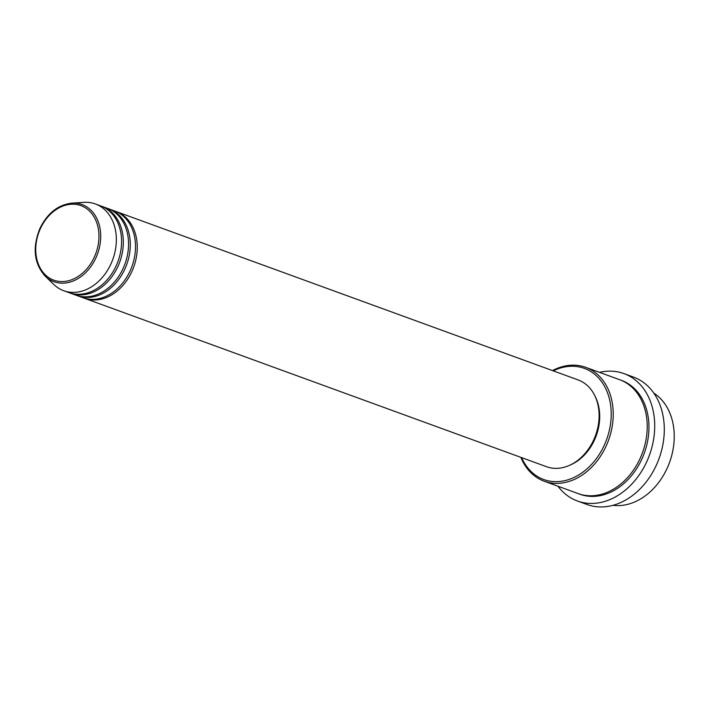 <?xml version="1.0" encoding="UTF-8"?>
<svg xmlns="http://www.w3.org/2000/svg" width="709" height="709" viewBox="0 0 709 709"><rect width="100%" height="100%" fill="white"/><g stroke="black" fill="none" stroke-linecap="round" stroke-linejoin="round"><path stroke-width="1.06" d="M115.399 211.273A46.174 35.37 110 0 1 116.276 211.583A46.174 35.37 110 0 1 131.963 271.325A46.174 35.37 110 0 1 84.655 298.347A46.174 35.37 110 0 1 83.786 298.01M108.433 208.738A46.174 35.37 110 0 1 109.31 209.04L114.539 210.945A46.174 35.37 110 0 1 130.217 270.687A46.174 35.37 110 0 1 82.909 297.709L77.68 295.804A46.174 35.37 110 0 1 76.811 295.467M109.31 209.04A46.174 35.37 110 0 1 124.988 268.782A46.174 35.37 110 0 1 77.68 295.804M101.458 206.195A46.174 35.37 110 0 1 102.335 206.496L107.564 208.402A46.174 35.37 110 0 1 123.251 268.153A46.174 35.37 110 0 1 75.934 295.166L70.705 293.26A46.174 35.37 110 0 1 69.845 292.932M102.335 206.496A46.174 35.37 110 0 1 118.022 266.247A46.174 35.37 110 0 1 70.705 293.26M71.884 203.137L83.919 202.357A46.174 35.37 110 0 1 95.36 203.953L100.589 205.858A46.174 35.37 110 0 1 116.276 265.609A46.174 35.37 110 0 1 68.968 292.631L63.739 290.725A46.174 35.37 110 0 1 53.955 284.584L45.243 276.235A41.051 31.444 110 0 0 95.999 257.677A41.051 31.444 110 0 0 71.884 203.137C58.058 204.768 47.379 213.249 39.855 228.564C32.233 247.76 34.032 263.651 45.243 276.235M612.939 505.322A60.602 46.422 -70 0 0 667.275 467.984A60.602 46.422 -70 0 0 653.84 393.123M521.629 457.633A59.157 45.323 -70 0 0 561.891 481.207A59.157 45.323 -70 0 0 604.423 444.915A59.157 45.323 -70 0 0 602.189 382.514A59.157 45.323 -70 0 0 553.259 370.869M552.497 370.585A60.602 46.422 110 0 1 585.687 367.333A60.602 46.422 110 0 1 606.275 445.748A60.602 46.422 110 0 1 544.175 481.207A60.602 46.422 110 0 1 520.867 457.349M577.436 501.006L587.025 504.507A67.816 51.952 -70 0 0 656.507 464.82A67.816 51.952 -70 0 0 633.474 377.073L623.885 373.572A67.816 51.952 110 0 1 646.927 461.329A67.816 51.952 110 0 1 577.436 501.006A67.816 51.952 110 0 1 558.001 486.25M585.687 367.333L619.675 379.714A60.602 46.422 110 0 1 640.262 458.129A60.602 46.422 110 0 1 578.163 493.597L544.175 481.207M116.276 211.583L578.136 379.935A46.174 35.37 110 0 1 593.814 439.677A46.174 35.37 110 0 1 546.506 466.699L84.655 298.347M595.179 396.455A44.729 34.262 110 0 1 594.576 439.802A44.729 34.262 110 0 1 570.187 465.024M599.513 372.367A67.816 51.952 110 0 1 623.885 373.572M95.36 203.953A46.174 35.37 110 0 1 111.047 263.704A46.174 35.37 110 0 1 63.739 290.725M94.403 256.942A39.651 30.381 -70 0 0 83.697 206.851A39.651 30.381 -70 0 0 40.298 228.839A39.651 30.381 -70 0 0 51.004 278.929A39.651 30.381 -70 0 0 94.403 256.942M620.543 380.051A60.602 46.422 110 0 1 642 458.767A60.602 46.422 110 0 1 579.04 493.907"/></g></svg>
